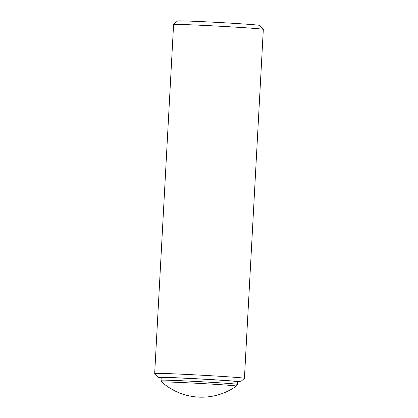 <?xml version="1.0" encoding="UTF-8"?>
<svg xmlns="http://www.w3.org/2000/svg" width="418" height="418" viewBox="0 0 418 418"><rect width="100%" height="100%" fill="white"/><g stroke="black" fill="none" stroke-linecap="round" stroke-linejoin="round"><path stroke-width="0.63" d="M173.585 24.495L177.525 20.957A41.194 0.721 3.1 0 1 234.096 23.366A41.194 0.721 3.1 0 1 259.782 25.414L263.319 29.354A44.94 0.784 3.1 0 1 263.324 29.37A44.94 0.784 3.1 0 0 235.297 27.123A44.94 0.784 3.1 0 0 173.585 24.495A44.94 0.784 3.1 0 1 173.585 24.495L154.676 373.452A44.94 0.784 -176.9 0 0 154.681 373.462A44.94 0.784 -176.9 0 1 216.399 376.064A44.94 0.784 -176.9 0 1 244.425 378.311A44.94 0.784 -176.9 0 0 244.425 378.311L263.324 29.37M237.476 381.953A41.194 0.721 -176.9 0 0 240.475 381.859A41.194 0.721 -176.9 0 0 199.386 378.901A41.194 0.721 -176.9 0 0 158.218 377.407A41.194 0.721 -176.9 0 0 161.191 377.825M213.671 379.774A38.2 0.669 3.1 0 1 237.492 381.686L237.346 384.356A38.2 0.669 3.1 0 0 213.525 382.449A38.2 0.669 3.1 0 0 161.061 380.223L161.207 377.553A38.2 0.669 3.1 0 1 213.671 379.774M236.395 386.08A59.92 59.92 0 0 1 161.818 382.042A37.354 0.653 3.1 0 1 213.112 384.199A37.354 0.653 3.1 0 1 236.395 386.08L237.346 384.356M161.818 382.042L161.061 380.223M240.475 381.859L244.415 378.327M158.218 377.407L154.681 373.462"/></g></svg>
